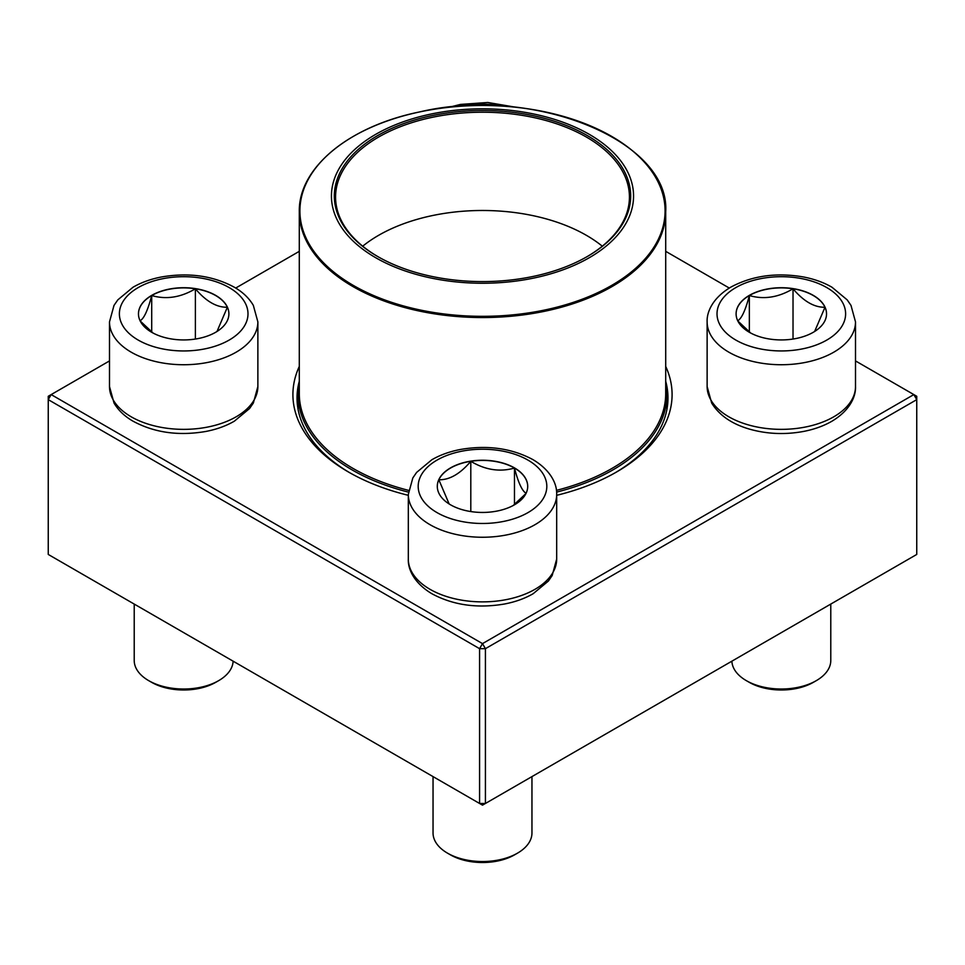 <?xml version="1.0" encoding="UTF-8"?>
<svg xmlns="http://www.w3.org/2000/svg" width="965" height="965" viewBox="0 0 965 965"><rect width="100%" height="100%" fill="white"/><g stroke="black" fill="none" stroke-linecap="round" stroke-linejoin="round"><path stroke-width="1.45" d="M485.419 803.471L916.75 554.441L916.75 399.643L485.419 648.673L485.419 803.471L482.5 805.16L479.581 803.471L479.581 648.673L48.25 399.643L48.25 554.441L479.581 803.471L485.419 803.471M665.705 366.423A189.598 109.467 180 0 1 616.563 471.994A189.598 109.467 180 0 1 556.684 495.322M408.316 495.322A189.598 109.467 180 0 1 348.437 471.994A189.598 109.467 180 0 1 299.295 366.423M109.491 360.922L51.169 394.589L482.5 643.619L913.831 394.589L855.509 360.922M729.287 288.053L665.705 251.334M299.295 251.334L235.713 288.053M299.295 381.272A185.473 107.079 0 0 0 297.027 397.954A185.473 107.079 0 0 0 349.909 472.838M615.091 472.838A185.473 107.079 0 0 0 667.973 397.954A185.473 107.079 0 0 0 665.705 381.272M48.25 396.277L48.25 399.643L51.169 394.589L48.25 396.277M479.581 648.673L485.419 648.673L482.5 643.619L479.581 648.673M916.75 399.643L916.75 396.277L913.831 394.589L916.75 399.643M151.71 295.374A45.21 26.103 180 0 1 200.985 289.705A45.21 26.103 180 0 1 228.898 313.83A45.21 26.103 180 0 1 183.688 339.933A45.21 26.103 180 0 1 138.465 313.83A45.21 26.103 180 0 1 151.71 295.374M134.219 604.078L134.219 660.458A49.456 28.552 0 0 0 148.707 680.651A49.456 28.552 0 0 0 218.657 680.651L218.657 680.651A49.456 28.552 0 0 0 233.12 661.182M218.657 680.651L215.738 682.327A45.343 26.176 180 0 1 151.626 682.327L148.707 680.651M228.898 313.915A45.21 26.103 0 0 0 227.354 307.244L217.004 331.465M152.977 332.985L140.19 320.959M140.009 320.754C143.882 318.848 147.79 310.441 151.71 295.543A45.21 26.103 0 0 0 138.465 313.915M195.388 288.776A45.21 26.103 0 0 0 151.71 295.543C166.173 299.741 180.732 297.485 195.388 288.776C206.04 301.37 216.703 307.521 227.354 307.244A45.21 26.103 0 0 0 195.388 288.776L195.388 339.041M151.71 295.543L151.71 332.069M450.534 504.804A45.21 26.103 180 0 1 437.29 486.348A45.21 26.103 180 0 1 482.5 460.245A45.21 26.103 180 0 1 527.71 486.348A45.21 26.103 180 0 1 499.798 510.461A45.21 26.103 180 0 1 450.534 504.804M433.044 776.608L433.044 832.976A49.456 28.552 0 0 0 447.531 853.169A49.456 28.552 0 0 0 517.469 853.169A49.456 28.552 0 0 0 531.956 832.976L531.956 776.608M447.531 853.169L450.438 854.845L447.531 853.169M517.469 853.169L514.562 854.845A45.343 26.176 180 0 1 450.438 854.845M527.71 486.432A45.21 26.103 0 0 0 514.466 468.061A45.21 26.103 0 0 0 470.799 461.306C485.262 469.979 499.822 472.235 514.466 468.061C518.35 482.85 522.246 491.257 526.166 493.272M525.997 493.477L513.211 505.503M449.159 503.983L438.834 479.762A45.21 26.103 0 0 0 437.29 486.432M470.799 461.306A45.21 26.103 0 0 0 438.834 479.762C449.485 480.039 460.148 473.887 470.799 461.306L470.799 511.559M514.466 468.061L514.466 504.586M813.29 332.286A45.21 26.103 180 0 1 764.015 337.943A45.21 26.103 180 0 1 736.102 313.83A45.21 26.103 180 0 1 781.312 287.727A45.21 26.103 180 0 1 826.535 313.83A45.21 26.103 180 0 1 813.29 332.286M731.88 661.182A49.456 28.552 0 0 0 746.343 680.651A49.456 28.552 0 0 0 816.294 680.651L816.294 680.651A49.456 28.552 0 0 0 830.781 660.458L830.781 604.078M813.374 682.327L816.294 680.651L813.374 682.327A45.343 26.176 180 0 1 749.262 682.327L746.343 680.651M737.646 320.754C741.518 318.848 745.426 310.441 749.347 295.543A45.21 26.103 0 0 0 736.102 313.915M793.025 288.776A45.21 26.103 0 0 0 749.347 295.543C763.81 299.741 778.369 297.485 793.025 288.776C803.676 301.357 814.327 307.509 824.991 307.244A45.21 26.103 0 0 0 793.025 288.776L793.025 339.041M826.535 313.915A45.21 26.103 0 0 0 824.991 307.244L814.641 331.465M750.613 332.985L737.827 320.959M749.347 295.543L749.347 332.069M665.705 382.285A184.448 106.488 180 0 1 666.948 394.589A184.448 106.488 180 0 1 556.6 492.114M408.4 492.114A184.448 106.488 180 0 1 298.052 394.589A184.448 106.488 180 0 1 299.295 382.285M540.255 115.45A151.059 87.212 180 0 1 574.501 265.206A151.059 87.212 180 0 1 332.744 207.463A151.059 87.212 180 0 1 540.255 115.45M539.145 116.994A148.176 85.547 180 0 1 587.275 256.533A148.176 85.547 180 0 1 377.725 256.533A148.176 85.547 180 0 1 359.282 148.526A148.176 85.547 180 0 1 539.145 116.994M378.159 256.786A146.933 84.836 180 0 1 335.567 197.053A146.933 84.836 180 0 1 538.675 118.659A146.933 84.836 180 0 1 629.433 197.053A146.933 84.836 180 0 1 586.841 256.786M362.719 246.184A146.933 84.836 180 0 1 538.675 216.932A146.933 84.836 180 0 1 602.281 246.184M503.211 106.162A64.293 37.116 0 0 0 461.789 106.162M229.151 340.078A64.293 37.116 0 0 0 200.322 277.968A64.293 37.116 0 0 0 121.578 323.432A64.293 37.116 0 0 0 229.151 340.078M257.872 386.519L253.361 403.008L249.561 408.533L234.338 421.186C226.027 425.987 216.498 429.413 205.762 431.476C178.416 436.132 154.062 432.646 132.712 421.005C124.461 416.18 118.225 410.197 114.027 403.044L109.491 386.519A74.184 42.834 0 0 0 155.293 426.096A74.184 42.834 0 0 0 236.148 416.808A74.184 42.834 0 0 0 257.872 386.519L257.872 321.9A74.184 42.834 180 0 1 236.148 352.189A74.184 42.834 180 0 1 155.293 361.477A74.184 42.834 180 0 1 109.491 321.9L114.003 305.41L117.802 299.886L133.025 287.232C141.336 282.431 150.866 279.006 161.601 276.955C188.947 272.287 213.301 275.773 234.664 287.413C242.903 292.238 249.139 298.221 253.337 305.386L257.872 321.9M527.964 460.1A64.293 37.116 0 0 0 420.39 476.746A64.293 37.116 0 0 0 499.146 522.21A64.293 37.116 0 0 0 527.964 460.1M556.684 559.037L552.173 575.526L548.373 581.063L533.15 593.716C524.839 598.505 515.322 601.931 504.574 603.994C477.542 608.613 453.381 605.236 432.091 593.849C413.985 583.125 407.821 569.061 408.316 559.037A74.184 42.834 0 0 0 430.04 589.326A74.184 42.834 0 0 0 510.895 598.614A74.184 42.834 0 0 0 556.684 559.037L556.684 494.43A74.184 42.834 180 0 1 482.5 537.252A74.184 42.834 180 0 1 408.316 494.43L412.827 477.94L416.627 472.404L431.85 459.75C440.161 454.961 449.678 451.524 460.426 449.473C487.458 444.853 511.619 448.23 532.909 459.605C550.931 470.281 557.179 484.321 556.684 494.43M735.849 287.582A64.293 37.116 0 0 0 764.678 349.68A64.293 37.116 0 0 0 843.422 304.216A64.293 37.116 0 0 0 735.849 287.582M855.509 386.519C855.991 396.627 849.755 410.668 831.734 421.331C823.302 426.156 813.64 429.57 802.771 431.584C784.521 434.817 766.765 434.009 749.516 429.135C731.856 424.009 719.239 415.312 711.675 403.056L707.128 386.519A74.184 42.834 0 0 0 752.929 426.096A74.184 42.834 0 0 0 833.772 416.808A74.184 42.834 0 0 0 855.509 386.519L855.509 321.9A74.184 42.834 180 0 1 781.312 364.734A74.184 42.834 180 0 1 707.128 321.9C706.645 311.792 712.882 297.751 730.903 287.088C752.205 275.701 776.367 272.323 803.399 276.955C814.134 279.006 823.664 282.431 831.975 287.232L847.198 299.886L850.997 305.41L855.509 321.9M665.705 211.781C670.325 140.251 532.68 85.065 419.522 111.952C348.86 126.319 298.342 167.886 299.295 211.781A183.205 105.776 180 0 0 412.453 309.512A183.205 105.776 180 0 0 665.705 211.781L665.705 393.587A183.205 105.776 180 0 1 556.431 490.365M408.569 490.365A183.205 105.776 180 0 1 299.295 393.587L299.295 211.781M412.694 308.317A182.59 105.414 0 0 0 651.218 251.202A182.59 105.414 0 0 0 552.306 113.496A182.59 105.414 0 0 0 313.782 170.6A182.59 105.414 0 0 0 412.694 308.317M449.027 107.272L460.426 104.425L487.771 102.483L515.973 107.272M109.491 386.519L109.491 321.9M408.316 559.037L408.316 494.43M707.128 386.519L707.128 321.9M298.052 394.589L298.052 409.232M666.948 394.589L666.948 409.232"/></g></svg>
